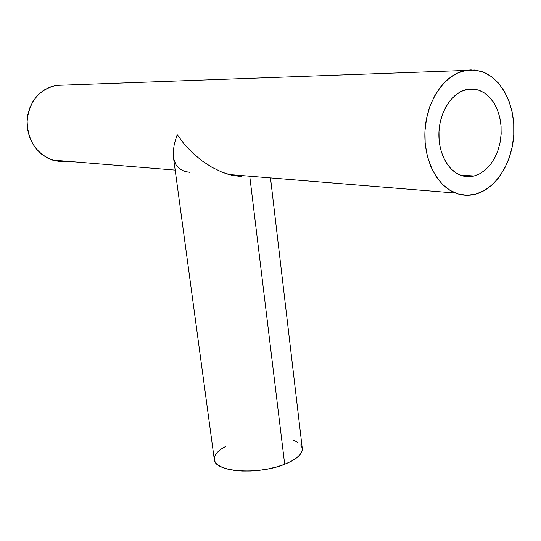 <?xml version="1.0" encoding="UTF-8"?>
<svg xmlns="http://www.w3.org/2000/svg" width="541" height="541" viewBox="0 0 541 541"><rect width="100%" height="100%" fill="white"/><g stroke="black" fill="none" stroke-linecap="round" stroke-linejoin="round"><path stroke-width="0.81" d="M241.516 175.534L241.638 176.555L241.516 175.534M189.668 172.302L184.555 171.416L179.544 168.812L175.879 164.586L173.722 158.858L173.194 151.798L174.358 143.649L177.225 134.702L184.204 144.109L192.542 152.914L201.894 160.745L211.876 167.264L222.067 172.194L228.742 174.486L241.381 176.549L232.042 175.331L222.067 172.194L211.876 167.264L201.894 160.745L192.542 152.914L184.204 144.109L177.225 134.702L174.358 143.649L173.194 151.798L173.418 157.079L214.31 459.532C214.162 471.941 258.071 475.309 284.694 464.259L249.746 176.21L284.694 464.259C296.738 459.316 302.595 454.034 302.277 448.421L270.507 177.908M474.085 175.981L460.235 175.095L474.085 175.981C469.534 177.117 465.05 176.873 460.634 175.243C447.035 170.259 437.473 150.851 439.049 130.381C440.523 109.904 452.939 92.078 467.235 89.366L477.906 89.847L483.735 92.47L488.996 96.677L493.493 102.276L497.071 109.045L499.586 116.707L500.966 124.971L501.162 133.526L500.168 142.04L498.024 150.209L494.812 157.708L490.64 164.275L485.669 169.637L480.083 173.6L474.085 175.981L479.982 173.654L485.487 169.806L490.396 164.586L494.548 158.209L497.781 150.898L499.992 142.925L501.101 134.581L501.067 126.168L499.884 117.979L497.592 110.33L494.264 103.5L490.011 97.745L484.993 93.295L479.38 90.34L473.382 89.008L467.235 89.366L461.175 91.422L455.441 95.121L450.274 100.322L445.879 106.834L442.443 114.388L440.11 122.692L438.981 131.402L439.096 140.153L440.442 148.606L442.964 156.41L446.555 163.254L451.045 168.88L456.266 173.079L462 175.71L468.019 176.684L474.085 175.981M63.534 85.12L465.74 70.438L470.927 69.897L480.124 71.06C500.797 76.822 515.16 104.21 513.876 133.12C512.733 162.036 496.3 188.674 475.525 194.178C468.743 195.957 462.055 195.578 455.454 193.042C436.222 185.685 422.69 157.857 425.125 128.555C427.417 99.246 445.378 74.029 465.74 70.438L56.271 85.383C39.175 89.454 29.451 101.194 27.104 120.602C27.517 140.187 35.943 153.34 52.382 160.055L59.557 161.495L66.8 161.238M61.309 161.59L54.594 160.684L48.122 158.344L42.151 154.631L36.916 149.688L32.629 143.69L29.478 136.88L27.598 129.509L27.057 121.887L27.895 114.313L30.073 107.098L33.508 100.531L38.046 94.885L43.51 90.367L49.664 87.162L56.271 85.383L63.06 85.086M475.525 194.178L466.876 195.281L458.274 194.003L450.051 190.351L442.531 184.434L436.032 176.434L430.825 166.648L427.147 155.456L425.165 143.304L424.976 130.685L426.599 118.127L429.967 106.158L434.937 95.284L441.3 85.951L448.766 78.526L457.03 73.292L465.74 70.438L474.545 70.026L483.099 72.048L491.086 76.376L498.2 82.8L504.198 91.057L508.878 100.809L512.09 111.696L513.734 123.307L513.761 135.23L512.185 147.044L509.061 158.337L504.489 168.704L498.64 177.786L491.695 185.238L483.897 190.777L475.525 194.178M293.256 440.09L297.739 442.301M300.769 444.966L302.209 447.982M302.277 448.388L301.973 451.255L300.018 454.65L296.4 458.044L291.227 461.29L284.694 464.259L277.06 466.809L268.627 468.837L259.761 470.257L250.828 471.001L242.219 471.035L234.294 470.372L227.382 469.04L221.749 467.106L217.604 464.658L215.081 461.811L214.304 459.478M214.256 458.673L215.122 455.373L217.604 452.046L221.58 448.807L225.976 446.23M464.469 90.09L477.906 89.847M455.454 193.042L228.742 174.486M175.176 170.104L52.382 160.055"/></g></svg>
